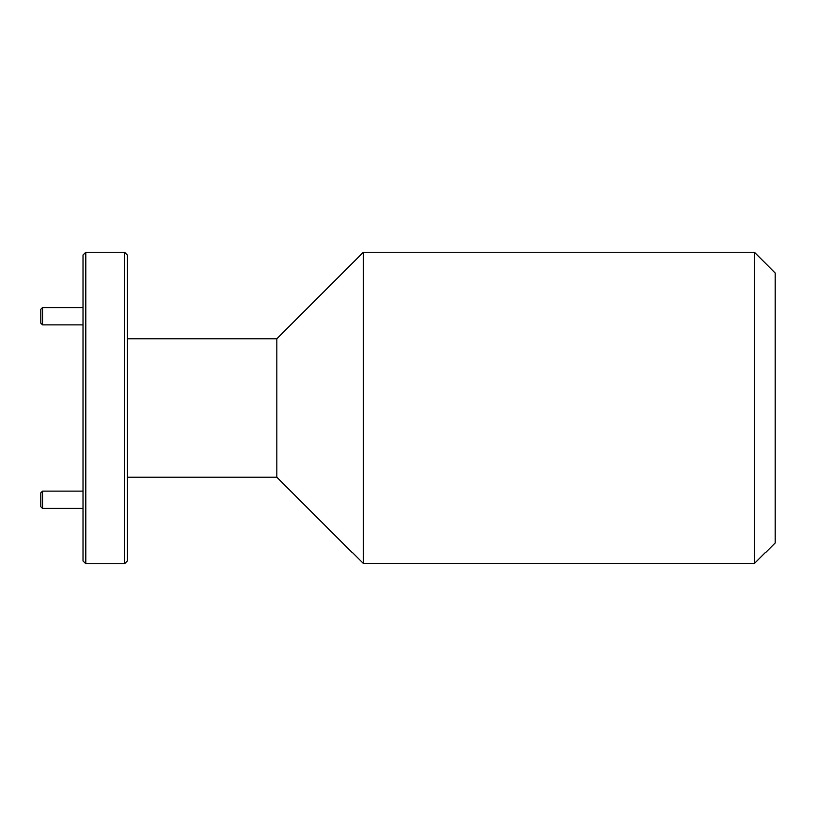 <?xml version="1.0" encoding="UTF-8"?>
<svg xmlns="http://www.w3.org/2000/svg" width="816" height="816" viewBox="0 0 816 816"><rect width="100%" height="100%" fill="white"/><g stroke="black" fill="none" stroke-linecap="round" stroke-linejoin="round"><path stroke-width="1.22" d="M83.018 560.969L83.018 255.031L85.792 252.256L85.792 563.744L83.018 560.969M124.552 252.256L127.327 255.031L127.327 560.969L124.552 563.744L124.552 252.256L85.792 252.256M352.277 552.667L276.828 477.217L276.828 338.783L363.355 252.256L363.355 563.468L352.573 552.667L363.355 563.468L754.433 563.468L765.214 552.667L754.433 563.468L754.433 252.256L775.2 273.023L775.2 542.977L765.51 552.667M42.534 508.419L40.8 506.695L40.8 492.854L42.534 491.12L42.534 508.419L83.018 508.419M42.534 324.88L40.8 323.146L40.8 309.305L42.534 307.581L42.534 324.88L83.018 324.88M124.552 563.744L85.792 563.744M363.355 252.256L754.433 252.256M276.828 477.217L127.327 477.217M276.828 338.783L127.327 338.783M42.534 491.12L83.018 491.12M42.534 307.581L83.018 307.581"/></g></svg>
